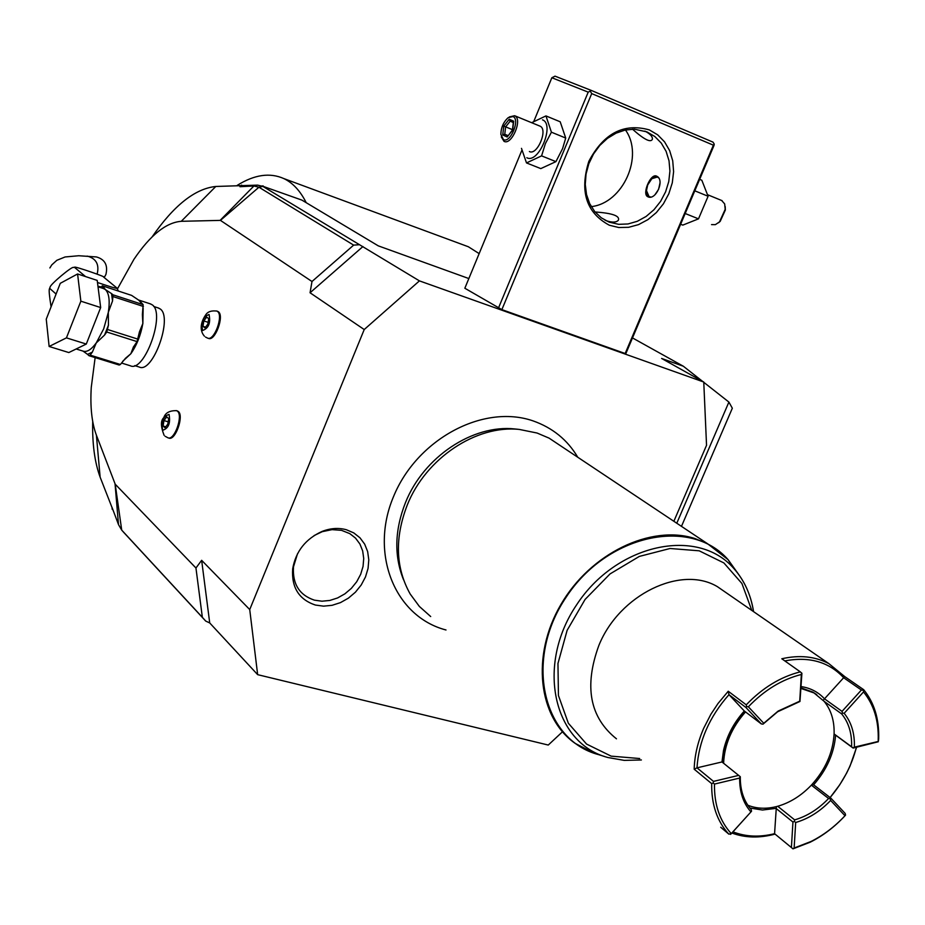 <?xml version="1.0" encoding="UTF-8"?>
<svg xmlns="http://www.w3.org/2000/svg" width="925" height="925" viewBox="0 0 925 925"><rect width="100%" height="100%" fill="white"/><g stroke="black" fill="none" stroke-linecap="round" stroke-linejoin="round"><path stroke-width="1.39" d="M699.658 179.346L701.821 180.236L708.099 196.262L698.502 218.855L682.812 225.11L680.638 224.255M685.263 213.548L698.502 218.855M713.996 145.479L625.901 353.489L625.161 353.512L713.383 145.179L714.216 144.08L713.996 145.479M632.492 337.926L683.344 366.231L702.607 381.389M419.43 280.876L364.219 329.543L310.06 292.774L311.991 281.512L220.439 220.381L181.265 221.306L215.802 186.468L257.613 185.127L262.873 186.411L419.43 280.876L703.763 382.037L661.606 358.449L683.344 366.231M468.836 278.552L378.267 245.853L301.908 200.112L263.07 186.341M713.383 145.179L591.711 93.587L501.87 309.621L625.161 353.512M521.816 150.417L464.836 288.242L501.87 309.621M703.775 382.314L728.9 402.074L732.334 408.226L681.471 526.36M728.9 402.074L676.776 523.238M364.219 329.543L249.727 609.563L257.659 674.66L209.721 622.941L205.72 621.08L123.811 532.476M257.659 674.66L548.259 745.053L562.238 732.01M703.763 382.037L706.538 445.283L673.862 521.284M315.367 605.043C298.972 599.539 291.41 587.467 292.67 568.852C295.78 551.369 305.597 538.893 322.143 531.401C330.479 528.163 338.573 527.608 346.413 529.748L353.801 532.916L359.975 537.807L364.67 544.143L367.653 551.612L368.797 559.845L368.058 568.436L365.479 576.969L361.189 585.028L355.397 592.208L348.378 598.163L340.469 602.614L332.075 605.32L323.565 606.153L315.367 605.043M249.727 609.563L201.65 560.319L209.721 622.941M95.136 357.593L91.263 387.402C90.083 406.861 91.795 422.794 96.397 435.189L115.209 484.191L195.95 568.008L201.65 560.319M181.265 221.306C166.049 222.486 150.278 235.158 133.928 259.347L117.475 288.843M134.715 365.629L139.213 367.017C152.718 373.978 173.206 317.321 160.187 308.938L158.163 307.921M207.917 338.203L208.449 338.377C215.016 341.834 224.683 315.645 218.3 311.702L217.34 311.228M168.234 437.883L168.87 438.068C175.276 441.132 184.272 415.845 178.317 411.475L177.161 410.85M310.06 292.774L362.935 246.547M241.656 185.093L239.945 186.711L253.924 185.983L258.942 187.22L353.651 245.125L311.991 281.512M353.651 245.125L358.796 244.767M215.802 186.468C195.071 188.608 173.842 205.431 152.105 236.927M92.708 421.442C92.188 443.665 94.662 462.246 100.131 477.161L113.81 512.115M195.95 568.008L202.355 617.322L121.718 530.118L118.504 524.614L111.983 507.27L112.214 509.328M263.232 185.971L261.948 185.925M250.941 185.474L239.945 186.711M306.221 202.702C300.301 190.92 292.855 182.896 283.894 178.606C269.996 172.374 254.444 174.617 237.262 185.335M479.15 253.612L468.351 246.755L461.563 244.246M205.72 621.08L202.355 617.322M121.464 363.016L130.321 365.768C144.358 373.018 165.829 313.598 152.29 304.868L150.185 303.816M116.978 288.045L118.319 291.04M97.472 282.495C111.347 287.178 117.857 289.039 117.013 288.103L103.565 277.037C108.109 277.685 74.451 265.995 74.694 267.198L73.468 267.464C72.474 265.822 50.089 284.484 50.135 287.051L49.337 289.086C48.875 290.774 49.453 296.682 51.083 306.822M85.528 276.563L74.717 267.533M56.09 294.046L50.008 288.658M95.726 256.884L96.431 256.942C104.953 259.382 108.109 265.232 105.901 274.494L104.201 277.558M77.584 273.962L97.206 280.402L100.675 307.562L86.291 344.054L68.808 352.552L49.129 346.482L46.25 319.171L60.287 283.316L77.584 273.962L80.857 301.18L100.675 307.562M80.857 301.18L66.438 337.868L86.291 344.054M66.438 337.868L49.129 346.482M102.259 285.779L101.23 287.733L102.259 285.779L131.616 295.387L139.583 300.729L143.132 304.649L142.381 314.778L142.866 323.472L139.502 331.682L137.062 341.603L106.745 332.006L108.445 325.184L108.318 312.373L112.526 300.995L111.543 293.607L105.334 289.537L103.461 286.9L101.16 287.791M143.132 304.649L113.023 294.832L111.543 293.607M102.421 286.033L103.461 286.9M137.062 341.603L133.35 347.141L130.841 353.755L125.499 358.276L120.389 364.485L90.176 355.131L92.361 352.09L96.246 342.932L104.537 335.093L108.445 325.184M106.745 332.006L104.537 335.093M112.526 300.995L113.023 294.832M143.398 306.464L113.266 296.659M138.033 339.174L107.716 329.554M120.389 364.485L119.186 365.04L88.997 355.697L87.563 354.379L92.361 352.09M83.053 351.118L87.563 354.379M88.997 355.697L90.176 355.131M202.633 330.502C200.887 322.131 203.014 316.801 209.05 314.488C210.819 322.883 208.68 328.225 202.633 330.502M208.703 318.663L206.68 317.102L203.824 320.929L202.98 326.328L205.003 327.913L207.871 324.085L208.703 318.663M202.98 326.328L205.558 327.161M203.824 320.929L208.137 322.339M162.719 430.252C161.112 421.557 163.228 416.273 169.055 414.4C170.674 423.107 168.558 428.391 162.719 430.252M168.685 418.643L166.754 416.874L163.956 420.563L163.089 426.009L165.02 427.789L167.818 424.101L168.685 418.643M163.089 426.009L165.772 426.807M163.956 420.563L168.177 421.823M403.52 579.755C393.969 555.798 394.64 530.013 405.555 502.402C423.708 456.904 472.791 424.344 514.786 428.946L517.734 429.258M561.082 446.139L549.068 438.126L537.067 433.027L519.376 429.443C476.34 424.725 425.974 458.141 407.335 504.842C394.547 537.922 395.495 567.649 410.191 594.023L419.36 606.442L430.692 616.547M616.466 738.821C589.745 717.465 583.883 686.315 598.891 645.384C619.345 594.578 681.043 564.817 717.407 586.67L726.9 593.226M856.619 747.238L850.029 766.073L846.572 773.231L839.784 784.724L830.118 797.57M835.622 735.271C834.084 753.332 826.753 769.843 813.618 784.816L830.835 798.125L845.173 813.433L845.566 815.122L844.826 815.931C834.454 827.066 822.926 835.807 810.242 842.178L792.979 848.849L780.723 838.755M775.069 834.096C759.518 838.27 745.122 837.911 731.883 833.02M720.702 827.239L728.819 834.13C717.072 821.319 711.36 804.484 711.695 783.648L694.178 769.195C694.571 755.69 697.728 742.07 703.647 728.368L710.897 714.239L717.985 703.543L728.241 691.241L728.981 694.663C709.371 716.863 698.71 741.249 696.987 767.831M694.178 769.195L696.999 767.843L713.51 781.394L713.14 782.966L711.695 783.648M863.696 689.703L863.511 691.935L844.155 713.302C851.428 722.286 854.827 733.56 854.365 747.146L878.137 741.48L878.669 739.029C879.328 719.257 874.345 702.815 863.696 689.703L844.814 676.649L828.881 663.641C815.156 656.38 799.454 654.761 781.798 658.773L800.298 671.862C780.538 676.857 762.524 687.842 746.244 704.827L728.241 691.241M878.669 739.029L878.299 740.012M830.095 797.547C842.929 782.365 851.694 765.622 856.388 747.296M845.566 815.122L844.987 815.734L830.638 800.437L830.245 798.726L828.58 798.483C818.44 809.109 807.132 816.243 794.656 819.885L777.717 806.265C766.883 809.19 756.916 808.855 747.839 805.236M830.638 800.437C820.197 811.387 808.543 818.741 795.685 822.498L794.136 848.017L811.063 841.472C823.504 835.229 834.824 826.649 844.987 815.734M794.136 848.017L792.979 848.849M732.947 831.841C745.654 836.801 759.518 837.414 774.56 833.691L792.748 848.653M728.819 834.13L731.224 833.737L751.551 811.225L751.192 809.548C743.746 801.085 740.127 790.147 740.301 776.722L721.974 761.957L723.5 750.557C726.83 735.93 733.768 722.749 744.313 711.001L728.981 694.663L745.908 707.475L761.31 723.917L763.021 724.159L777.624 711.764L799.963 701.474L801.906 673.308L800.298 671.862M730.565 834.396L751.551 811.225M750.903 811.872C743.226 803.154 739.491 791.881 739.676 778.052L714.482 784.076C714.146 804.507 719.743 821.007 731.247 833.575M714.482 784.076L713.14 782.966M696.987 767.843L721.974 761.957M738.682 775.381L713.51 781.394M744.313 711.001L761.31 723.917M746.244 704.827L746.625 706.573L745.908 707.475M746.625 706.573L748.36 706.804L763.761 723.269L763.021 724.159M763.761 723.269L778.156 711.071L799.732 701.185L801.339 674.487C781.983 679.378 764.316 690.154 748.36 706.804M801.339 674.487L801.674 672.995M784.816 660.901C809.329 656.288 828.939 661.895 843.658 677.724L844.814 676.649M863.118 690.27L861.383 690.027L843.646 677.736L824.499 698.826C818.359 692.108 810.554 688.027 801.108 686.57M878.195 740.289C878.843 720.899 873.952 704.769 863.511 691.935M878.137 741.48L878.611 740.243M800.992 688.454L813.988 692.918L824.129 701.347L841.681 713.915C848.734 722.633 852.041 733.583 851.601 746.764L853.116 748.082L878.322 741.746M853.116 748.082L834.084 734.034M830.835 798.125L830.245 798.726M794.656 819.885L794.332 821.388L792.945 822.036L791.407 847.543M794.332 821.388L795.685 822.498M774.572 833.691L776.376 806.612M792.945 822.036L776.006 808.369L762.501 810.022L749.897 808.022M828.58 798.483L811.364 785.152C801.316 795.65 790.1 802.692 777.717 806.265M824.129 701.347C831.17 710.007 834.489 720.876 834.096 733.941C832.939 752.719 825.366 769.785 811.364 785.152M745.515 711.926C731.721 727.524 724.425 744.637 723.604 763.252M722.552 762.408L724.102 749.655C727.327 735.433 734.103 722.587 744.452 711.105M740.023 776.48L739.676 778.052M861.383 690.027L842.039 711.383L842.409 713.048L841.681 713.915M824.499 698.826L842.039 711.383M844.155 713.302L842.409 713.048M852.908 747.816L854.365 747.146M851.601 746.764L834.096 733.941M811.93 784.55L813.584 784.793M823.227 700.306L824.464 698.837M801.027 687.865L812.89 692.12L816.775 694.652M297.515 553.74L293.502 566.771C292.369 583.976 299.342 595.099 314.431 600.163L321.958 601.204L329.797 600.452L337.556 597.966L344.863 593.862L351.35 588.369L356.715 581.732L360.681 574.298L363.051 566.412L363.722 558.469L362.658 550.872L359.883 543.969L355.535 538.13L349.835 533.644L341.545 530.349L332.052 529.632L322.27 531.667L314.13 535.552M609.332 225.226C586.265 212.762 579.432 191.452 588.843 161.308C603.701 133.258 623.866 122.794 649.35 129.905L657.687 134.83L664.578 141.872L669.665 150.659L672.718 160.765L673.608 171.657L672.29 182.826L668.844 193.718L663.433 203.789L656.345 212.577L647.893 219.641L638.504 224.636L628.618 227.307L618.732 227.515L609.332 225.226M533.945 121.059L551.855 77.746L588.207 92.142L498.436 308.118M588.207 92.142L591.445 90.488L713.025 142.138L714.216 144.08M591.711 93.587L590.497 91.575M551.855 77.746L555.023 76.151L591.445 90.488M644.841 131.084C649.963 133.709 652.495 136.38 652.449 139.074C650.957 143.005 644.309 139.71 632.48 129.176M595.053 211.987C612.362 213.155 620.12 215.918 618.328 220.289C616.235 222.509 612.292 222.671 606.476 220.774L604.996 220.196M609.055 222.093L601.285 217.814L594.729 211.594L589.722 203.708L586.519 194.516L585.271 184.457L586.057 174.016L588.843 163.702L593.503 154.024L599.805 145.433L607.447 138.368L616.062 133.154L625.207 130.043L634.457 129.188L646.922 131.87L654.784 136.495L661.282 143.097L666.104 151.342L669.029 160.823L669.92 171.067L668.763 181.577L665.595 191.845L660.589 201.384L653.975 209.721L646.089 216.473L637.29 221.306L628.006 223.966L618.686 224.336L609.055 222.093M591.272 206.622C623.011 203.234 644.205 156.024 625.473 129.997M656.565 176.12L656.843 176.259C665.11 179.982 655.732 200.91 647.87 196.771L647.673 196.678C641.765 193.972 650.714 172.975 656.565 176.12M658.484 177.808L657.374 177.033L651.836 178.698L647.673 185.012L646.482 190.631L649.096 196.69L650.726 196.979M654.9 194.84L658.588 189.347L660.034 182.815M648.76 197.048L646.668 193.059M652.877 177.866L657.178 176.467M531.655 122.69L545.97 115.914L560.203 121.788L565.718 138.045L562.585 148.613L555.925 161.632L540.79 168.604L526.51 162.927L521.48 148.358M545.97 115.914L551.416 132.194L545.403 143.595L541.587 155.874L526.51 162.927M541.587 155.874L555.925 161.632M542.489 119.857C555.197 124.204 538.547 164.349 526.811 157.724M529.377 151.527C537.067 155.851 548.213 129.893 540.223 126.228L539.425 125.904M551.416 132.194L565.718 138.045M540.223 126.228L514.601 115.706L509.34 116.932M501.304 136.912L504.021 141.352C511.606 145.641 522.798 119.498 514.913 115.868M512.959 116.538C520.509 119.175 510.45 143.537 503.443 139.629L500.853 134.368C501.015 127.557 503.443 122.007 508.149 117.695L512.959 116.538M509.212 119.221L503.755 126.101L502.738 134.958L507.178 136.981L512.67 130.09L513.687 121.198L509.212 119.221L510.184 121.163L505.628 126.898L504.772 134.275L507.894 135.697L504.715 134.252L507.998 135.57M513.687 121.198L513.537 122.528M513.363 122.031L512.45 129.986L508.045 135.894M507.178 136.981L507.524 136.172M502.738 134.958L504.715 134.252M503.755 126.101L512.485 129.673M694.872 190.851L708.099 196.262M721.627 200.448L724.668 203.905L725.2 209.327L719.5 221.884L715.36 224.659L711.533 224.613M718.54 222.763L720.205 221.341L725.339 210.056L725.223 206.61M220.439 220.381L258.942 187.22L262.873 186.411L265.602 187.417M220.185 220.312L253.924 185.983L257.613 185.127M96.397 435.189L100.131 477.161M115.047 483.914L118.504 524.614M124.147 532.869L121.718 530.118L115.209 484.191M141.687 303.469L138.796 300.243M97.969 286.368L101.484 286.9M86.927 256.144L87.644 256.202C96.223 258.665 99.414 264.562 97.183 273.916L97.102 274.112M76.162 348.979L83.181 351.153C86.962 352.356 91.321 349.615 96.246 342.932L103.669 328.884L108.318 312.373C110.087 300.775 109.081 293.167 105.334 289.537L103.311 288.496M122.69 361.34L130.841 353.755C136.738 345.303 140.75 335.208 142.866 323.472L143.144 308.025M205.477 337.035L207.582 338.099C214.137 341.545 223.815 315.356 217.433 311.413L216.82 311.066C211.478 310.442 207.836 311.632 205.882 314.639C201.569 320.686 198.655 329.589 204.379 336.145M216.485 310.95L217.699 311.355M165.055 436.23L167.992 437.814C174.397 440.867 183.393 415.579 177.45 411.209L176.559 410.665C169.576 410.515 165.321 412.839 163.806 417.626C160.568 420.574 160.661 426.471 164.107 435.317M176.305 410.596L177.427 410.931M581.975 747.678L575.211 743.399C538.165 717.615 530.904 655.675 560.851 604.615C590.416 553.37 650.761 524.336 694.814 538.5L707.637 543.796L726.09 557.555M728.125 559.729L738.208 573.835M641.383 759.968L624.248 760.385L607.875 757.506C553.347 743.284 535.668 665.457 576.506 604.996C616.304 543.9 697.138 526.545 733.513 568.135C744.163 579.952 750.822 594.44 753.517 611.598M751.782 610.396L741.919 583.49L723.882 562.932L699.196 550.814L670.082 548.49L639.337 556.411L610.014 573.939L585.086 599.435L567.129 630.33L557.96 663.468L558.434 695.496L568.343 723.234L586.554 744.07L611.159 756.141L639.695 758.535M738.809 574.668L728.067 559.625C690.536 516.659 607.077 534.361 566.042 597.342C523.943 659.687 542.374 739.988 598.683 754.661L604.568 756.488M513.306 122.539L510.184 121.163M262.053 185.971L264.77 186.966M283.894 178.606L468.351 246.755M158.823 308.141L153.747 306.476M150.879 304.036L138.241 299.908M73.595 267.429L74.694 267.198M96.431 256.942L78.718 255.739L65.097 256.965L56.853 260.295L51.777 264.885L49.881 267.938M103.357 288.519L98.015 286.773M100.883 287.698L101.334 287.108M139.953 301.481L140.334 302.07M142.415 313.656L142.381 314.778M139.502 331.682L139.247 332.549M133.697 346.482L133.35 347.141M446 629.983C394.709 616.651 369.41 553.543 393.472 496.737C416.701 439.606 482.653 403.658 532.835 420.806C552.526 427.708 567.499 439.861 577.767 457.251M514.786 428.946L519.376 429.443M549.068 438.126L707.637 543.796L728.067 559.625L733.513 568.135C744.174 580.067 750.869 594.567 753.574 611.645M828.881 663.641L717.407 586.67M811.063 841.472L810.242 842.178M724.102 749.655L723.5 750.557M813.988 692.918L812.89 692.12M777.624 711.764L778.156 711.071M594.208 753.239L575.211 743.399M293.502 566.771L292.67 568.852M320.663 532.268L322.143 531.401M606.476 220.774L609.783 222.37M647.673 196.678L648.356 196.956M707.822 194.817L722.124 200.679M725.339 210.056L725.2 209.327M720.205 221.341L719.5 221.884"/></g></svg>
